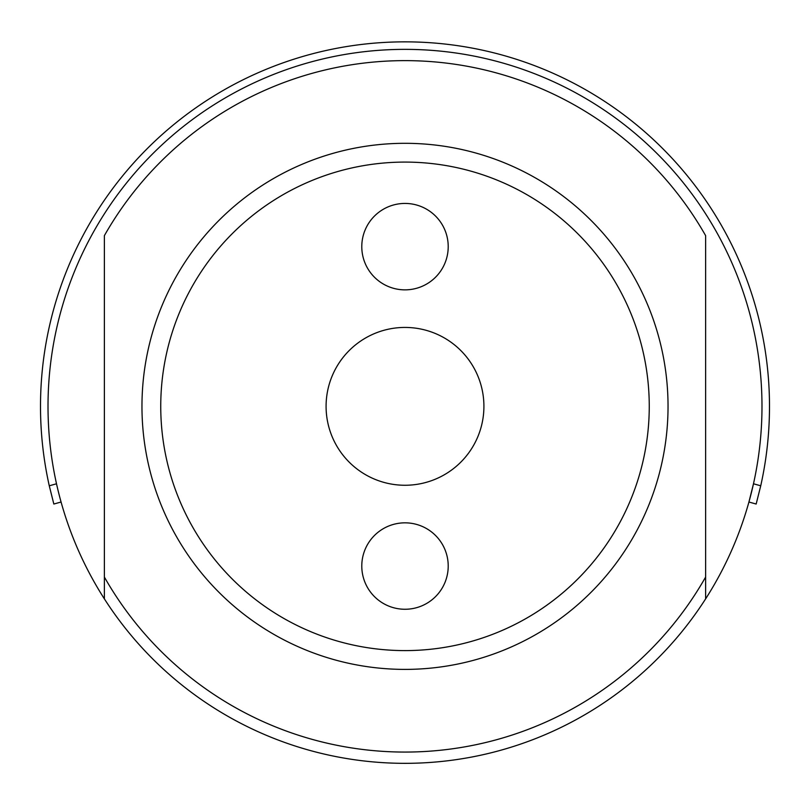 <?xml version="1.0" encoding="UTF-8"?>
<svg xmlns="http://www.w3.org/2000/svg" width="810" height="810" viewBox="0 0 810 810"><rect width="100%" height="100%" fill="white"/><g stroke="black" fill="none" stroke-linecap="round" stroke-linejoin="round"><path stroke-width="1.21" d="M104.379 598.874A356.987 356.987 0 0 1 405 49.359A356.987 356.987 0 0 1 705.621 598.874A356.987 356.987 0 0 1 104.379 598.874L104.379 577.064L104.379 598.874M104.379 235.629A345.708 345.708 0 0 1 705.621 235.629L705.621 577.064A345.708 345.708 0 0 1 104.379 577.064L104.379 235.629M160.744 406.347A244.256 244.256 0 0 0 405 650.602A244.256 244.256 0 0 0 649.255 406.347A244.256 244.256 0 0 0 405 162.091A244.256 244.256 0 0 0 160.744 406.347A244.256 244.256 0 0 1 405 162.091A244.256 244.256 0 0 1 649.255 406.347A244.256 244.256 0 0 1 405 650.602A244.256 244.256 0 0 1 160.744 406.347M405 143.309A263.037 263.037 0 0 0 141.963 406.347A263.037 263.037 0 0 0 405 669.394A263.037 263.037 0 0 0 668.037 406.347A263.037 263.037 0 0 0 405 143.309M705.621 598.874L705.621 577.064L705.621 598.874M705.621 268.343L705.621 249.541M705.621 334.226L705.621 315.424M61.074 502.018L53.835 504.033L49.268 485.798A364.5 364.5 0 0 1 405 41.847A364.5 364.5 0 0 1 760.732 485.798L753.482 483.783L748.926 502.018L756.165 504.033L760.732 485.798L756.165 504.033M326.086 406.347A78.914 78.914 0 0 1 405 327.432A78.914 78.914 0 0 1 483.914 406.347A78.914 78.914 0 0 1 405 485.261A78.914 78.914 0 0 1 326.086 406.347M361.786 246.645A43.213 43.213 0 0 1 405 203.431A43.213 43.213 0 0 1 448.214 246.645A43.213 43.213 0 0 1 405 289.858A43.213 43.213 0 0 1 361.786 246.645M361.786 566.048A43.213 43.213 0 0 1 405 522.835A43.213 43.213 0 0 1 448.214 566.048A43.213 43.213 0 0 1 405 609.262A43.213 43.213 0 0 1 361.786 566.048M56.518 483.783L49.268 485.798"/></g></svg>
